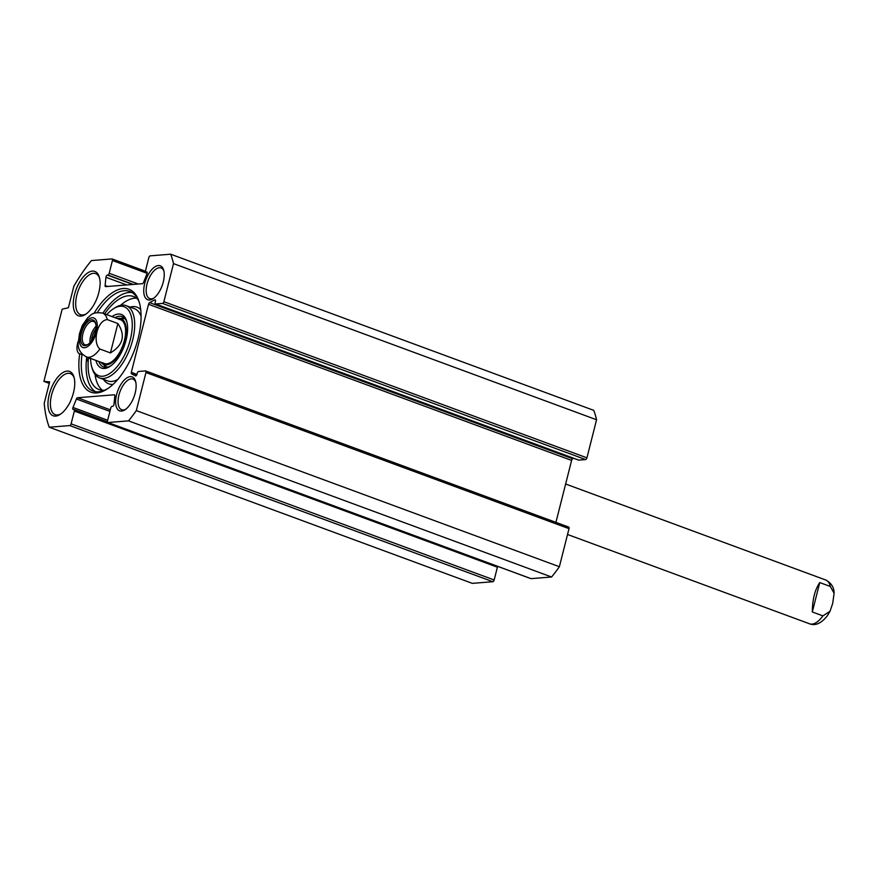 <?xml version="1.0" encoding="UTF-8"?>
<svg xmlns="http://www.w3.org/2000/svg" width="878" height="878" viewBox="0 0 878 878"><rect width="100%" height="100%" fill="white"/><g stroke="black" fill="none" stroke-linecap="round" stroke-linejoin="round"><path stroke-width="1.32" d="M578.382 459.995A1.756 0.834 -69.7 0 0 578.536 460.094A1.756 0.834 -69.7 0 0 578.723 460.127L585.615 459.567A1.756 0.834 -69.7 0 0 586.932 457.833L596.568 419.761A116.73 55.874 -69.7 0 0 593.747 410.344L170.694 254.203A116.73 55.874 110.3 0 1 173.515 263.619L163.879 301.692A1.756 0.834 110.3 0 1 162.551 303.426L155.658 303.986A1.756 0.834 110.3 0 1 155.483 303.964A1.756 0.834 110.3 0 1 155.186 302.394L155.439 301.406A1.756 0.834 -69.7 0 0 155.143 299.837A1.756 0.834 -69.7 0 0 154.693 299.892L149.6 302.636A1.756 0.834 -69.7 0 0 148.536 304.293L131.327 372.327A1.756 0.834 -69.7 0 0 131.568 373.874L135.464 375.894A1.756 0.834 -69.7 0 0 135.508 375.916A1.756 0.834 -69.7 0 0 137.012 374.204L137.264 373.216A1.756 0.834 110.3 0 1 138.581 371.482L145.474 370.922A1.756 0.834 110.3 0 1 145.66 370.944A1.756 0.834 110.3 0 1 145.957 372.524L136.32 410.597A116.73 55.874 110.3 0 1 128.517 420.858L107.983 422.505A1.756 0.834 110.3 0 1 107.796 422.483A1.756 0.834 110.3 0 1 107.511 420.913L110.738 408.138A1.756 0.834 110.3 0 1 112.066 406.393L112.593 406.36A1.756 0.834 -69.7 0 0 113.997 404.165L114.82 395.934A1.756 0.834 -69.7 0 0 114.447 394.815A1.756 0.834 -69.7 0 0 114.261 394.793L77.56 397.745A1.756 0.834 -69.7 0 0 76.397 399.018L72.995 407.458A1.756 0.834 -69.7 0 0 73.137 409.488A1.756 0.834 -69.7 0 0 73.324 409.51L73.862 409.466A1.756 0.834 110.3 0 1 74.037 409.488A1.756 0.834 110.3 0 1 74.334 411.058L71.107 423.844A1.756 0.834 110.3 0 1 69.779 425.578L49.245 427.224A116.73 55.874 110.3 0 1 44.218 403.331L49.651 381.886L43.9 381.392L62.173 309.177L68.407 307.728L73.84 286.283A116.73 55.874 110.3 0 1 91.411 260.568L111.956 258.922A1.756 0.834 110.3 0 1 112.132 258.944A1.756 0.834 110.3 0 1 112.428 260.514L109.19 273.288A1.756 0.834 110.3 0 1 107.873 275.033L107.346 275.077A1.756 0.834 -69.7 0 0 105.942 277.272L105.119 285.504A1.756 0.834 -69.7 0 0 105.492 286.612A1.756 0.834 -69.7 0 0 105.678 286.634L142.379 283.693A1.756 0.834 -69.7 0 0 143.542 282.409L146.933 273.98A1.756 0.834 -69.7 0 0 146.791 271.95A1.756 0.834 -69.7 0 0 146.615 271.917L146.077 271.96A1.756 0.834 110.3 0 1 145.891 271.939A1.756 0.834 110.3 0 1 145.605 270.369L148.832 257.594A1.756 0.834 110.3 0 1 150.16 255.849L170.694 254.203M555.928 522.366L571.6 460.434A1.756 0.834 110.3 0 1 572.654 458.777L573.586 458.272M530.707 578.525A1.756 0.834 -69.7 0 0 530.861 578.624A1.756 0.834 -69.7 0 0 531.047 578.646L551.582 577A116.73 55.874 -69.7 0 0 559.374 566.727L569.01 528.655A1.756 0.834 -69.7 0 0 568.714 527.085A1.756 0.834 -69.7 0 0 568.538 527.063M49.245 427.224L472.298 583.365L492.843 581.719A1.756 0.834 -69.7 0 0 494.16 579.974L497.398 567.199A1.756 0.834 -69.7 0 0 497.475 566.299M153.946 298.059A16.342 7.825 110.3 0 1 149.776 298.619A16.342 7.825 110.3 0 1 147.515 282.266A16.342 7.825 110.3 0 1 159.368 267.735A16.342 7.825 110.3 0 1 161.091 267.955A16.342 7.825 110.3 0 1 163.901 271.093M158.347 265.54A18.098 8.659 -69.7 0 0 144.069 286.557A18.098 8.659 -69.7 0 0 153.167 298.619A18.098 8.659 -69.7 0 0 163.67 270.161A18.098 8.659 -69.7 0 0 158.347 265.54M130.229 376.64A18.098 8.659 -69.7 0 0 115.962 397.668A18.098 8.659 -69.7 0 0 125.049 409.73A18.098 8.659 -69.7 0 0 135.552 381.261A18.098 8.659 -69.7 0 0 130.229 376.64M78.098 341.63A11.677 5.586 110.3 0 0 79.558 353.779A11.677 5.586 110.3 0 0 79.668 353.823A54.864 26.263 -69.7 0 0 107.478 388.822A54.864 26.263 -69.7 0 0 139.328 302.526A54.864 26.263 -69.7 0 0 94.023 313.358M70.877 400.247A23.64 11.315 -69.7 0 0 74.004 377.145A23.64 11.315 -69.7 0 0 58.716 376.091A23.64 11.315 -69.7 0 0 47.983 405.197A23.64 11.315 -69.7 0 0 60.286 414.328A23.64 11.315 -69.7 0 0 68.341 405.197A10.799 5.169 110.3 0 0 70.877 400.247M99.927 280.378A23.64 11.315 -69.7 0 0 99.313 277.152A23.64 11.315 -69.7 0 0 84.025 276.098A23.64 11.315 -69.7 0 0 73.28 305.204A23.64 11.315 -69.7 0 0 85.594 314.335A23.64 11.315 -69.7 0 0 100.004 285.13A10.799 5.169 110.3 0 0 99.927 280.378M86.362 313.786A21.884 10.481 110.3 0 1 80.524 314.675A21.884 10.481 110.3 0 1 78.274 290.508A21.884 10.481 110.3 0 1 95.68 273.607A21.884 10.481 110.3 0 1 99.543 278.074M61.065 413.779A21.884 10.481 110.3 0 1 55.226 414.668A21.884 10.481 110.3 0 1 52.976 390.501A21.884 10.481 110.3 0 1 70.383 373.6A21.884 10.481 110.3 0 1 74.246 378.067M125.839 409.159A16.342 7.825 110.3 0 1 121.658 409.73A16.342 7.825 110.3 0 1 119.408 393.366A16.342 7.825 110.3 0 1 131.25 378.835A16.342 7.825 110.3 0 1 132.973 379.066A16.342 7.825 110.3 0 1 135.783 382.204M49.267 383.379L43.9 381.392M97.37 312.513A53.108 25.429 110.3 0 1 129.801 291.419A53.108 25.429 110.3 0 1 139.569 303.415M108.246 388.296A53.108 25.429 110.3 0 1 93.024 391.072A53.108 25.429 110.3 0 1 82.005 354.482L82.982 354.844M79.668 353.823L82.005 354.482M86.713 357.017A53.108 25.429 -69.7 0 0 95.515 391.709M132.106 292.561A53.108 25.429 -69.7 0 0 102.88 313.216M596.568 419.761L173.515 263.619M559.374 566.727L136.32 410.597M551.582 577L128.517 420.858M110.43 352.912L99.851 349.016C92.003 342.08 97.579 320.064 107.292 319.614L117.871 323.521L110.43 352.912C123.205 345.142 125.686 335.341 117.871 323.521M82.312 325.409L79.514 333.519L78.109 343.66C78.076 349.466 80.875 353.889 86.505 356.94L104.284 363.503M88.239 344.264A12.402 5.937 110.3 0 1 85.001 344.725A12.402 5.937 110.3 0 1 82.927 333.596A12.402 5.937 110.3 0 1 93.595 321.447A12.402 5.937 110.3 0 1 95.757 323.905M95.9 328.91A11.216 5.367 -69.7 0 0 91.608 340.554A11.238 5.378 110.3 0 1 92.179 336.746A11.238 5.378 110.3 0 1 95.911 328.888M81.369 333.289A13.565 6.497 -69.7 0 0 87.723 344.626A13.565 6.497 -69.7 0 0 95.592 323.291A13.565 6.497 -69.7 0 0 88.722 320.986A13.565 6.497 -69.7 0 0 81.369 333.289M120.527 305.357A49.607 23.75 110.3 0 1 136.452 298.169M102.474 390.271A49.607 23.75 110.3 0 1 95.033 374.456M86.242 361.977L88.458 357.895A49.607 23.75 -69.7 0 0 99.038 389.569A49.607 23.75 -69.7 0 0 104.647 390.205M90.577 358.674L88.458 357.895M138.076 299.628A49.607 23.75 -69.7 0 0 133.39 296.479A49.607 23.75 -69.7 0 0 104.647 313.863M124.16 317.803A26.845 12.852 -69.7 0 0 121.065 318.44M103.933 364.864A26.845 12.852 -69.7 0 0 105.876 367.355M101.014 362.296A24.485 11.721 -69.7 0 0 102.528 363.832A24.485 11.721 -69.7 0 0 123.414 345.68A24.485 11.721 -69.7 0 0 119.331 318.308A24.485 11.721 -69.7 0 0 117.18 318.494M102.935 362.779A23.344 11.173 -69.7 0 0 122.854 345.471A23.344 11.173 -69.7 0 0 118.958 319.373M95.911 360.408A28.601 13.686 -69.7 0 0 110.112 366.324A28.601 13.686 -69.7 0 0 126.092 340.071A28.601 13.686 -69.7 0 0 126.717 321.337A28.601 13.686 -69.7 0 0 112.077 316.607M110.891 365.786A26.845 12.852 110.3 0 1 103.56 366.971A26.845 12.852 110.3 0 1 98.819 361.484M114.985 317.682A26.845 12.852 110.3 0 1 122.152 316.596A26.845 12.852 110.3 0 1 126.948 322.248M106.732 314.642A36.766 17.604 110.3 0 1 113.075 309.012A36.766 17.604 110.3 0 1 130.284 339.731A36.766 17.604 110.3 0 1 110.354 373.073A36.766 17.604 110.3 0 1 91.729 366.839A36.766 17.604 110.3 0 1 90.566 358.443M91.729 366.839L92.245 368.595A38.522 18.438 -69.7 0 0 99.51 377.924A38.522 18.438 -69.7 0 0 132.633 340.192A38.522 18.438 -69.7 0 0 126.191 305.643A38.522 18.438 -69.7 0 0 114.601 308.002L113.075 309.012M819.756 582.575L830.336 586.471L834.1 593.276L832.695 603.416L830.017 611.286L822.895 615.873L812.326 611.966L819.756 582.575C814.894 589.709 812.413 599.509 812.326 611.966M136.957 374.401L131.327 372.327M571.6 460.434L148.536 304.293M147.131 273.321L112.428 260.514M138.263 284.022L109.19 273.288M133.302 284.417L107.873 275.033M132.776 284.461L107.346 275.077M126.739 284.944L105.942 277.272M107.753 286.469L105.119 285.504M147.12 272.345L146.077 271.96M586.932 457.833L163.879 301.692M585.615 459.567L162.551 303.426M578.723 460.127L155.658 303.986M155.439 300.166L154.693 299.892M572.654 458.777L149.6 302.636M136.277 375.608L131.568 373.874M569.01 528.655L145.957 372.524M531.047 578.646L107.983 422.505M110.31 409.828L77.56 397.745M109.915 411.387L76.397 399.018M107.676 420.255L72.995 407.458M497.398 567.199L74.334 411.058M494.16 579.974L71.107 423.844M492.843 581.719L69.779 425.578M96.909 322.325A15.76 7.54 110.3 0 1 94.144 338.315A15.76 7.54 110.3 0 1 84.54 347.732A15.76 7.54 110.3 0 1 82.521 327.154A15.76 7.54 110.3 0 1 96.909 322.325M82.192 325.65L87.657 317.781C90.906 315.509 91.949 311.449 102.671 313.139A23.344 11.173 110.3 0 1 107.292 319.614M99.851 349.016A23.344 11.173 110.3 0 1 88.963 357.258A23.344 11.173 110.3 0 1 86.505 356.94M96.02 326.309A12.402 5.937 -69.7 0 0 90.621 336.439A12.402 5.937 -69.7 0 0 90.006 342.618M104.262 365.094A26.647 12.753 -69.7 0 0 106.161 367.344M124.38 317.99A26.647 12.753 -69.7 0 0 121.471 318.473M102.528 363.832L106.194 366.521A25.758 12.325 -69.7 0 0 107.357 367.191M125.192 318.89A25.758 12.325 -69.7 0 0 123.864 318.648L119.331 318.308M141.084 316.289A38.522 18.438 -69.7 0 0 134.367 308.661L126.191 305.643M99.51 377.924L107.687 380.931A38.522 18.438 -69.7 0 0 117.751 379.494M140.689 309.517A40.86 19.557 -69.7 0 0 130.174 307.113M103.494 379.384A40.86 19.557 -69.7 0 0 113.053 384.399M830.017 611.286L827.394 615.687C821.38 623.336 815.432 626.036 809.549 623.797A23.344 11.173 -69.7 0 0 822.895 615.873M830.336 586.471A23.344 11.173 -69.7 0 0 825.715 579.996L565.63 484.008M145.518 271.269L112.132 258.944M147.131 272.399L145.891 271.939M578.536 460.094L155.483 303.964M568.714 527.085L145.66 370.944M530.861 578.624L107.796 422.483M107.423 421.813L74.037 409.488M102.671 313.139L120.451 319.702M834.1 593.276C834.144 587.47 831.345 583.036 825.715 579.996M809.549 623.797L567.539 534.482"/></g></svg>

